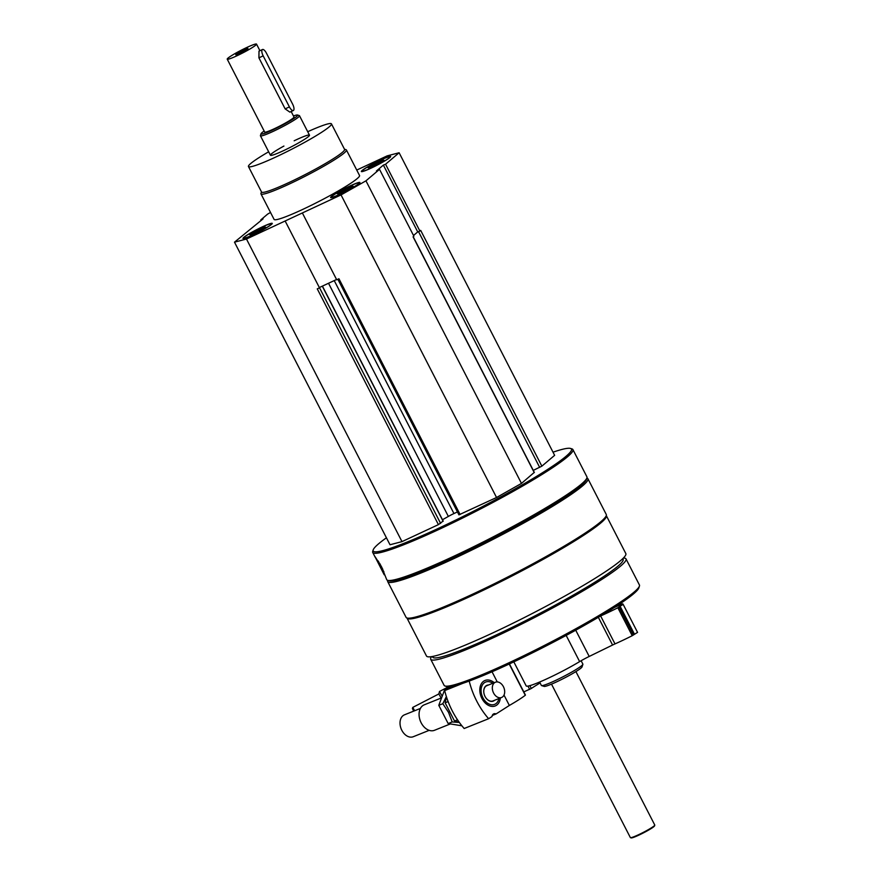 <?xml version="1.0" encoding="UTF-8"?>
<svg xmlns="http://www.w3.org/2000/svg" width="882" height="882" viewBox="0 0 882 882"><rect width="100%" height="100%" fill="white"/><g stroke="black" fill="none" stroke-linecap="round" stroke-linejoin="round"><path stroke-width="1.32" d="M380.859 159.885A16.471 1.555 -27.2 0 0 361.355 171.527A16.471 1.555 -27.2 0 0 376.713 165.375A16.471 1.555 -27.2 0 0 390.649 156.467A16.471 1.555 -27.2 0 0 380.859 159.885M262.472 226.806A16.471 1.555 -27.2 0 0 242.969 238.438A16.471 1.555 -27.2 0 0 258.327 232.286A16.471 1.555 -27.2 0 0 272.262 223.389A16.471 1.555 -27.2 0 0 262.472 226.806M344.476 149.201L346.031 149.697A48.036 4.52 152.8 0 1 346.417 149.973L359.536 175.496A48.036 4.52 152.8 0 1 302.658 209.442A48.036 4.52 152.8 0 1 274.093 219.409L260.973 193.897A48.036 4.52 152.8 0 1 260.973 193.412L261.48 191.868M356.747 170.061L387.154 155.871L399.127 152.751L385.566 164.228L383.372 165.088L376.46 170.943L379.525 169.344L365.953 180.832L341.036 194.911L246.475 239.033L234.491 242.164L263.09 218.857L260.785 219.905L267.665 214.083L270.52 212.463M350.11 185.915A16.471 1.555 -27.2 0 0 330.618 197.546A16.471 1.555 -27.2 0 0 345.965 191.405A16.471 1.555 -27.2 0 0 359.911 182.497A16.471 1.555 -27.2 0 0 350.11 185.915M417.495 232.109L413.515 235.483M586.872 478.044L586.993 478.077A112.532 10.595 152.8 0 1 587.908 478.739L606.265 514.471A112.532 10.595 152.8 0 1 606.276 515.595A112.058 10.551 152.8 0 1 606.342 515.661L625.823 553.576A112.058 10.551 152.8 0 1 493.126 632.758A112.058 10.551 152.8 0 1 426.491 656.021L407.01 618.106A112.058 10.551 152.8 0 1 406.966 618.006A112.532 10.595 152.8 0 1 406.084 617.345L387.716 581.624A112.532 10.595 152.8 0 1 387.705 580.499L387.749 580.378M606.342 515.661A112.058 10.551 152.8 0 1 473.645 594.843A112.058 10.551 152.8 0 1 407.01 618.106M553.014 452.179A111.441 10.485 152.8 0 1 570.544 448.453L572.01 448.916A112.532 10.595 152.8 0 1 572.914 449.577L586.905 476.798A112.532 10.595 152.8 0 1 586.916 477.923A112.532 10.595 152.8 0 1 453.646 556.322A112.532 10.595 152.8 0 1 387.628 580.334A112.532 10.595 152.8 0 1 386.724 579.683L381.608 566.906L374.85 556.377L384.21 574.788M572.914 449.577A112.532 10.595 152.8 0 1 439.655 529.101A112.532 10.595 152.8 0 1 372.733 552.463A112.532 10.595 152.8 0 1 372.722 551.338L373.196 549.872A111.441 10.485 152.8 0 1 386.426 537.8M570.544 448.453A111.441 10.485 152.8 0 1 439.479 527.855A111.441 10.485 152.8 0 1 373.196 549.872M399.127 152.751L554.635 455.333L541.857 466.159L533.268 470.382M534.183 472.476L521.471 483.413L496.544 497.503L459.059 514.779M457.427 511.924L453.954 513.545L334.234 280.597M442.488 519.741L448.354 516.433A8.236 0.772 152.8 0 1 453.954 513.545M443.051 521.141L438.42 524.625L401.983 541.625L390.009 544.756L234.491 242.164M586.916 477.923L586.442 479.378A111.441 10.485 152.8 0 1 454.462 557.016A111.441 10.485 152.8 0 1 389.094 580.797L387.628 580.334M587.908 478.739A112.532 10.595 152.8 0 1 454.638 558.262A112.532 10.595 152.8 0 1 387.716 581.624M473.006 593.994A112.532 10.595 152.8 0 1 406.988 618.006L408.454 618.469A111.441 10.485 152.8 0 0 473.821 594.688A111.441 10.485 152.8 0 0 605.802 517.05L606.276 515.595A112.532 10.595 152.8 0 1 473.006 593.994M622.791 558.637L623.122 559.265A107.053 10.077 152.8 0 1 496.357 634.908A107.053 10.077 152.8 0 1 432.698 657.134L432.378 656.506M623.365 558.063A109.787 10.33 152.8 0 1 626.011 558.901A109.787 10.33 152.8 0 1 496.004 636.484A109.787 10.33 152.8 0 1 430.714 659.273A109.787 10.33 152.8 0 1 431.574 656.638M626.011 558.901L639.428 584.987A109.787 10.33 152.8 0 1 639.428 586.089A109.787 10.33 152.8 0 1 509.41 662.569A109.787 10.33 152.8 0 1 445.002 686.009A109.787 10.33 152.8 0 1 444.12 685.358L430.714 659.273M639.428 586.089L638.833 587.919A108.42 10.198 152.8 0 1 510.435 663.451A108.42 10.198 152.8 0 1 446.843 686.582L445.002 686.009M581.139 660.728L582.87 664.113A23.329 2.194 152.8 0 1 582.881 664.344L582.032 666.935A21.389 2.018 152.8 0 1 556.696 681.83A21.389 2.018 152.8 0 1 544.15 686.394L541.559 685.579A23.329 2.194 152.8 0 1 541.372 685.446L539.619 682.04M582.881 664.344A23.329 2.194 152.8 0 1 555.241 680.595A23.329 2.194 152.8 0 1 541.559 685.579M383.913 571.856A11.389 0.573 62.5 0 1 378.235 561.007M382.788 569.309L379.701 563.422M541.857 466.159L420.692 230.4L419.909 231.073L385.566 164.228M379.525 169.344L413.867 236.178L413.085 236.839L534.249 472.598M521.471 483.413L365.953 180.832M496.544 497.503L341.036 194.911M460.106 514.504L338.942 278.756L336.715 279.792L302.361 212.959M285.14 220.996L319.493 287.83L317.266 288.866L438.42 524.625M401.983 541.625L246.475 239.033M261.116 220.533L260.785 219.905M419.909 231.073L418.796 231.503M336.571 279.506L319.802 287.334M417.726 231.922L383.372 165.088M307.719 131.716A46.658 4.388 152.8 0 1 331.456 123.866A46.658 4.388 152.8 0 1 276.198 156.842A46.658 4.388 152.8 0 1 248.459 166.533A46.658 4.388 152.8 0 1 268.657 151.792M294.169 140.789A21.962 2.062 152.8 0 1 309.483 135.166A21.962 2.062 152.8 0 1 283.486 150.679A21.962 2.062 152.8 0 1 270.432 155.232A21.962 2.062 152.8 0 1 283.916 146.059M331.456 123.866L344.575 149.389A46.658 4.388 152.8 0 1 289.318 182.365A46.658 4.388 152.8 0 1 261.568 192.044L248.459 166.533M346.417 149.973A48.036 4.52 152.8 0 1 289.539 183.919A48.036 4.52 152.8 0 1 260.973 193.897M262.23 227.005A15.644 1.477 -27.2 0 0 243.708 237.908A15.644 1.477 -27.2 0 0 258.294 232.22A15.644 1.477 -27.2 0 0 271.413 223.664A15.644 1.477 -27.2 0 0 262.23 227.005M264.038 226.994L265.614 227.181L259.187 231.106L251.194 234.833L249.628 234.634L264.038 226.994L264.49 227.865M256.816 232.209L256.056 230.72M349.867 186.124A15.644 1.477 -27.2 0 0 331.345 197.017A15.644 1.477 -27.2 0 0 345.931 191.328A15.644 1.477 -27.2 0 0 359.051 182.783A15.644 1.477 -27.2 0 0 349.867 186.124M380.616 160.094A15.644 1.477 -27.2 0 0 362.094 170.998A15.644 1.477 -27.2 0 0 376.68 165.309A15.644 1.477 -27.2 0 0 389.8 156.753A15.644 1.477 -27.2 0 0 380.616 160.094M351.686 186.102L353.252 186.3L346.824 190.214L338.842 193.941L337.266 193.753L351.686 186.102L352.127 186.973M344.454 191.317L343.693 189.828M382.424 160.083L383.99 160.27L377.573 164.184L369.58 167.911L368.014 167.723L382.424 160.083L382.876 160.954M375.203 165.298L374.442 163.809M539.982 682.734A41.167 3.87 152.8 0 1 539.365 683.341L538.626 683.848A42.545 4.002 152.8 0 0 531.328 688.489L523.809 691.896M413.845 711.057L412.423 708.511L413.669 711.135M441.695 695.435L439.501 691.455L438.85 693.958M414.628 710.749L412.776 707.397L438.883 693.936L440.835 697.486L438.773 693.726M412.776 707.397L412.423 708.511M525.44 695.071L509.432 663.914L525.275 695.27A41.167 3.87 152.8 0 1 509.355 705.457L496.07 713.946A4.939 3.473 68.2 0 0 493.821 713.825A4.939 3.473 68.2 0 0 491.991 716.559L488.617 718.709L464.164 728.51A65.874 46.316 -111.8 0 1 444.682 690.595L462.929 683.285M492.266 715.467L496.07 713.946M492.035 671.764L497.261 681.918M504.008 695.06L509.355 705.457M494.229 682.69A13.726 9.647 68.2 0 0 483.876 681.058A13.726 9.647 68.2 0 0 480.503 694.862A13.726 9.647 68.2 0 0 482.024 698.654A13.726 9.647 68.2 0 0 492.884 706.438A13.726 9.647 68.2 0 0 500.359 697.982M469.202 681.058A65.874 46.316 68.2 0 0 488.617 718.709M451.055 686.527L444.682 690.595M401.883 730.395A10.981 7.718 -111.8 0 1 401.85 730.34A10.981 7.718 -111.8 0 1 400.637 727.308A10.981 7.718 -111.8 0 1 400.615 727.253M494.593 700.297A8.511 5.987 -111.8 0 1 485.1 696.582A8.511 5.987 -111.8 0 1 484.163 694.233A8.511 5.987 -111.8 0 1 488.463 685.005M501.56 697.497A8.236 5.788 -111.8 0 1 493.126 692.006A8.236 5.788 -111.8 0 1 495.441 682.216A8.236 5.788 -111.8 0 1 503.424 686.703A8.236 5.788 -111.8 0 1 502.244 697.144A8.236 5.788 -111.8 0 1 501.56 697.497L493.005 700.925A8.236 5.788 -111.8 0 1 485.089 696.571M484.174 694.255A8.236 5.788 -111.8 0 1 486.886 685.645L495.441 682.216M498.925 698.555A12.039 8.467 -111.8 0 1 487.834 703.395A12.039 8.467 -111.8 0 1 481.429 687.431A12.039 8.467 -111.8 0 1 492.795 683.274M449.919 724.111L434.473 730.296A13.726 9.647 -111.8 0 1 421.265 722.997A13.726 9.647 -111.8 0 1 419.755 719.216A13.726 9.647 -111.8 0 1 424.264 704.817L440.537 698.29M421.265 722.997L421.155 722.777A12.039 8.467 -111.8 0 1 419.821 719.458L419.755 719.216M429.192 730.34L413.261 736.724A11.808 8.302 -111.8 0 1 401.905 730.45A11.808 8.302 -111.8 0 1 400.604 727.198A11.808 8.302 -111.8 0 1 404.485 714.817L420.405 708.433M459.213 722.27L454.506 721.024L445.134 702.789L446.479 696.934M445.134 702.789L448.111 701.587M454.506 721.024L457.515 719.822M446.358 696.582L442.819 703.715L448.563 712.413L452.19 721.95L459.357 722.468M461.892 725.798L448.166 723.571L438.795 705.324L444.771 689.382L448.795 687.773M438.795 705.324L442.819 703.715M448.166 723.571L452.19 721.95M244.336 51.035L239.948 53.295M243.895 49.91A6.858 0.65 152.8 0 1 247.974 48.554A6.858 0.65 152.8 0 1 239.849 53.339A6.858 0.65 152.8 0 1 235.825 54.805A6.858 0.65 152.8 0 1 243.895 49.91M291.17 111.518L293.993 117.008A16.471 1.555 152.8 0 1 274.489 128.651A16.471 1.555 152.8 0 1 264.688 132.068L227.225 59.16A16.471 1.555 152.8 0 1 241.161 50.252A16.471 1.555 152.8 0 1 256.519 44.1A16.471 1.555 152.8 0 1 237.015 55.742A16.471 1.555 152.8 0 1 227.225 59.16M262.461 49.524L258.999 51.134L258.922 57.848L285.151 108.883L289.869 112.124L293.342 110.504A5.49 2.051 -115 0 1 289.395 106.898L263.167 55.864A5.49 2.051 -115 0 1 262.461 49.524A5.49 2.051 -115 0 1 266.408 53.129L292.637 104.164A5.49 2.051 -115 0 1 293.342 110.504M293.452 115.983A20.584 1.94 152.8 0 1 297.488 115.013A20.584 1.94 152.8 0 1 273.277 129.676A20.584 1.94 152.8 0 1 261.028 133.744A20.584 1.94 152.8 0 1 264.159 131.032M297.488 115.013L299.318 115.586A21.962 2.062 152.8 0 1 299.494 115.718A21.962 2.062 152.8 0 1 273.497 131.231A21.962 2.062 152.8 0 1 260.433 135.795A21.962 2.062 152.8 0 1 260.433 135.574L261.028 133.744M575.913 671.599L654.775 825.045A13.726 1.29 152.8 0 1 654.775 825.177A13.726 1.29 152.8 0 1 638.524 834.736A13.726 1.29 152.8 0 1 630.476 837.668A13.726 1.29 152.8 0 1 630.365 837.591L551.504 684.145M654.775 825.177L654.543 825.905A13.175 1.235 152.8 0 1 638.943 835.089A13.175 1.235 152.8 0 1 631.214 837.9L630.476 837.668M513.82 661.864L526.179 685.898A37.055 3.484 152.8 0 0 545.495 679.46A37.055 3.484 152.8 0 0 579.639 661.61A13.726 1.29 152.8 0 1 589.209 656.451L575.726 630.211M614.269 607.522A41.167 3.87 152.8 0 1 622.317 603.983L621.689 604.82L623.188 604.424L637.554 632.372L632.218 635.713A41.167 3.87 152.8 0 1 614.997 643.904A8.236 0.772 152.8 0 0 612.582 645.029L589.209 656.451M600.532 616A8.236 0.772 152.8 0 1 600.631 615.956A41.167 3.87 152.8 0 0 617.852 607.764L620.068 606.188L634.434 634.136M623.188 604.424L620.068 606.188M539.674 467.394L418.52 231.635M448.354 516.433L328.523 283.265M443.117 521.262L322.294 286.176M440.603 523.39L319.449 287.631M529.862 685.645L531.328 688.489M538.042 682.69L538.626 683.848M538.858 682.348L539.365 683.341M527.965 686.086L529.663 689.371M509.212 664.014L525.275 695.27M258.922 57.848L263.167 55.864M285.151 108.883L289.395 106.898M579.639 661.61L566.167 635.415M612.582 645.029L598.338 617.301M614.997 643.904L600.631 615.956M632.218 635.713L617.852 607.764M633.397 635.018L619.032 607.07M372.733 552.463L375.236 557.347M534.349 472.476L413.206 236.751M458.96 514.901L337.861 279.263M443.205 521.141L322.415 286.11M243.708 237.908L243.487 238.559M271.413 223.664L272.064 223.874M331.345 197.017L331.136 197.667M359.051 182.783L359.702 182.982M362.094 170.998L361.874 171.648M389.8 156.753L390.45 156.963M448.585 686.769L439.501 691.455M256.519 44.1L259.914 50.715M260.433 135.795L270.432 155.232M299.494 115.718L309.483 135.166M623.1 604.446L622.791 603.85"/></g></svg>

